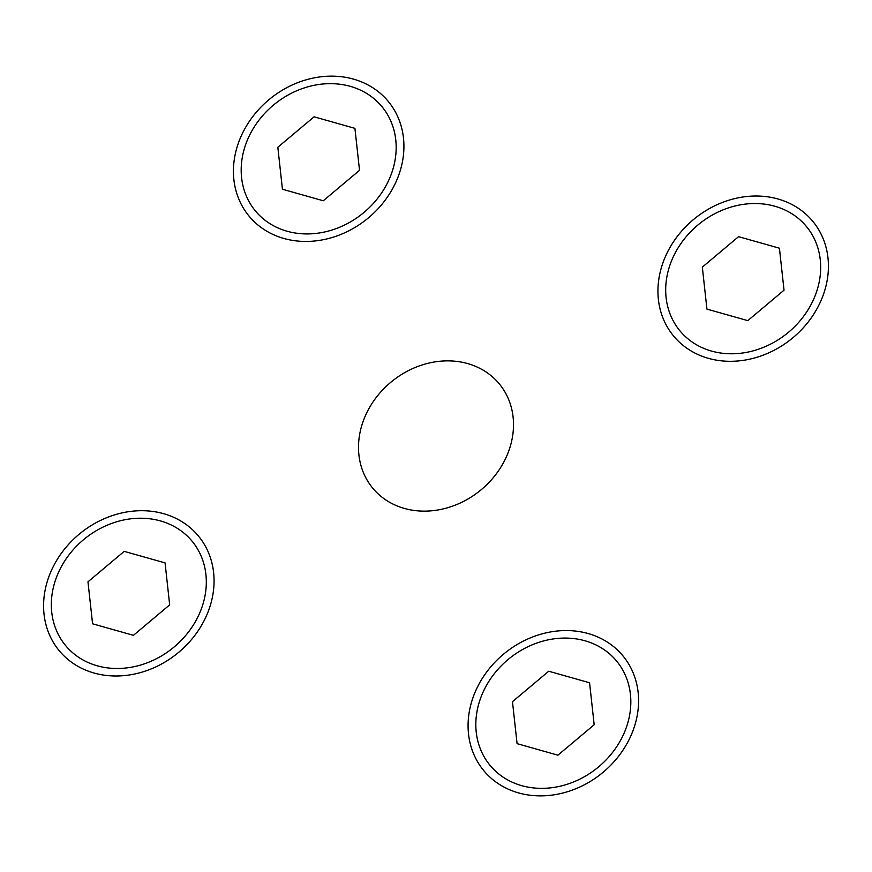 <?xml version="1.0" encoding="UTF-8"?>
<svg xmlns="http://www.w3.org/2000/svg" width="872" height="872" viewBox="0 0 872 872"><rect width="100%" height="100%" fill="white"/><g stroke="black" fill="none" stroke-linecap="round" stroke-linejoin="round"><path stroke-width="1.31" d="M396.498 180.766A90.187 77.227 140.8 0 0 309.909 78.807A90.187 77.227 140.8 0 0 249.621 216.801A90.187 77.227 140.8 0 0 396.498 180.766M389.424 178.771A81.99 70.207 140.8 0 0 310.705 86.077A81.99 70.207 140.8 0 0 255.899 211.525A81.99 70.207 140.8 0 0 389.424 178.771M314.073 116.815L277.83 147.259L282.43 189.235L323.283 200.767L359.526 170.323L354.915 128.347L314.073 116.815M199.568 613.321A81.99 70.207 140.8 0 0 120.848 520.639A81.99 70.207 140.8 0 0 66.043 646.087A81.99 70.207 140.8 0 0 199.568 613.321M206.642 615.327A90.187 77.227 140.8 0 0 120.053 513.368A90.187 77.227 140.8 0 0 59.765 651.351A90.187 77.227 140.8 0 0 206.642 615.327M124.216 551.366L87.974 581.809L92.574 623.796L133.427 635.328L169.669 604.885L165.07 562.898L124.216 551.366M813.925 298.627A81.99 70.207 140.8 0 0 735.205 205.945A81.99 70.207 140.8 0 0 680.4 331.382A81.99 70.207 140.8 0 0 813.925 298.627M820.999 300.633A90.187 77.227 140.8 0 0 734.409 198.674A90.187 77.227 140.8 0 0 674.121 336.657A90.187 77.227 140.8 0 0 820.999 300.633M738.573 236.672L702.331 267.115L706.93 309.102L747.784 320.634L784.026 290.191L779.426 248.204L738.573 236.672M631.154 735.183A90.187 77.227 140.8 0 0 544.553 633.225A90.187 77.227 140.8 0 0 484.265 771.219A90.187 77.227 140.8 0 0 631.154 735.183M624.08 733.188A81.99 70.207 140.8 0 0 545.349 640.495A81.99 70.207 140.8 0 0 490.544 765.943A81.99 70.207 140.8 0 0 624.08 733.188M548.717 671.233L512.474 701.677L517.085 743.653L557.927 755.185L594.17 724.741L589.57 682.765L548.717 671.233M506.752 455.98A81.99 70.207 140.8 0 0 428.032 363.286A81.99 70.207 140.8 0 0 373.227 488.734A81.99 70.207 140.8 0 0 506.752 455.98"/></g></svg>
